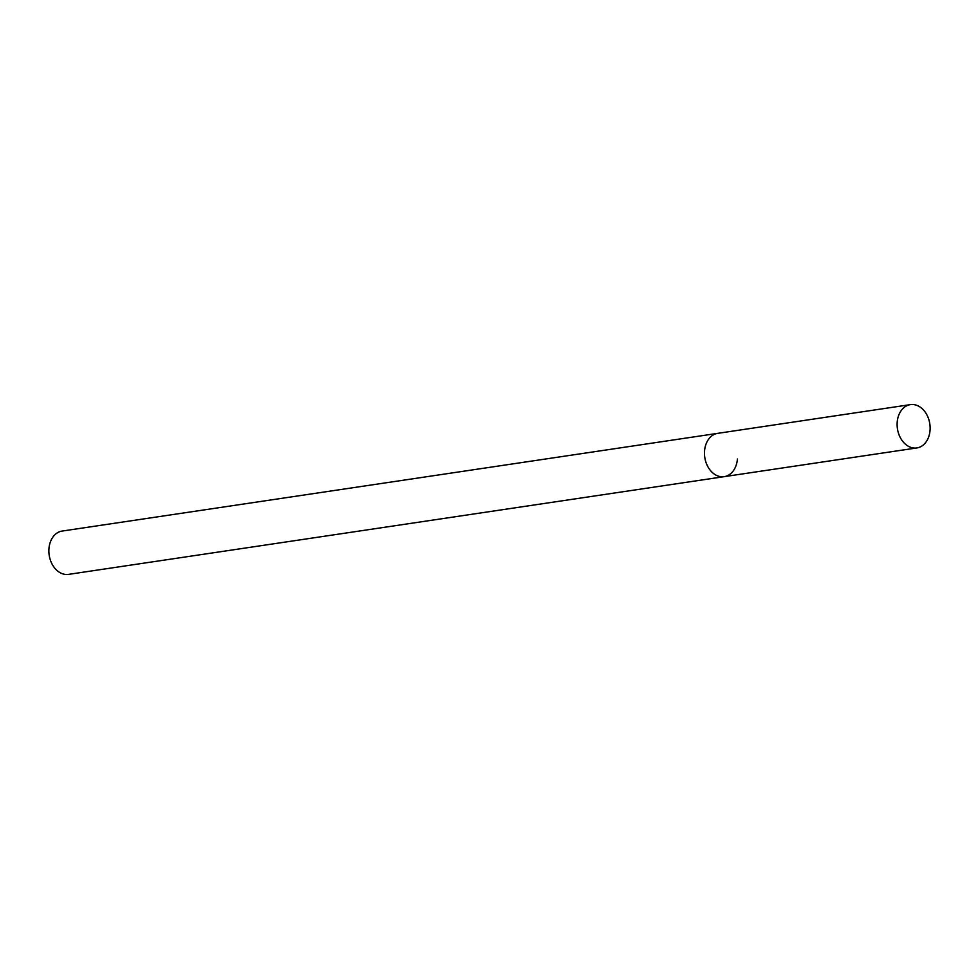 <?xml version="1.0" encoding="UTF-8"?>
<svg xmlns="http://www.w3.org/2000/svg" width="979" height="979" viewBox="0 0 979 979"><rect width="100%" height="100%" fill="white"/><g stroke="black" fill="none" stroke-linecap="round" stroke-linejoin="round"><path stroke-width="1.47" d="M910.397 404.633A21.893 16.374 81.5 0 0 897.192 422.255A21.893 16.374 81.5 0 0 916.846 447.941A21.893 16.374 81.5 0 0 930.05 430.307A21.893 16.374 81.5 0 0 910.397 404.633L717.754 433.342A21.893 16.374 81.5 0 0 704.55 450.976A21.893 16.374 81.5 0 1 717.754 433.342L62.154 531.059A21.893 16.374 81.5 0 0 48.95 548.693A21.893 16.374 81.5 0 0 68.603 574.367L724.203 476.651A21.893 16.374 81.5 0 0 737.407 459.016M724.203 476.651A21.893 16.374 81.5 0 1 704.55 450.976A21.893 16.374 81.5 0 0 724.203 476.651L916.846 447.941"/></g></svg>
